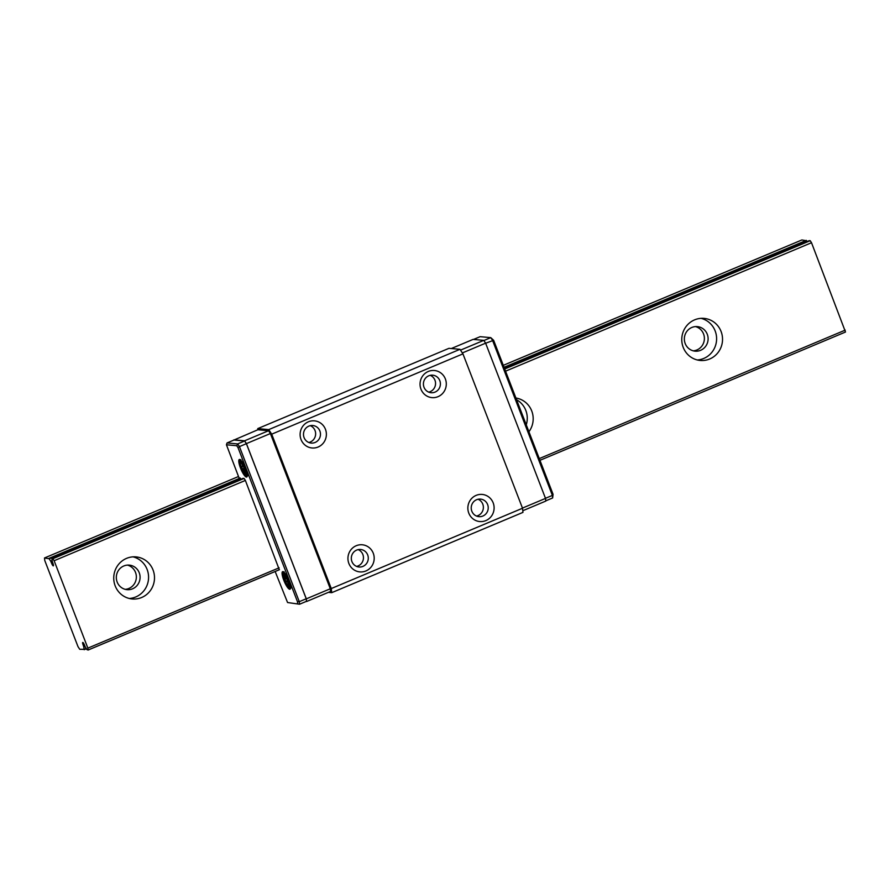<?xml version="1.0" encoding="UTF-8"?>
<svg xmlns="http://www.w3.org/2000/svg" width="890" height="890" viewBox="0 0 890 890"><rect width="100%" height="100%" fill="white"/><g stroke="black" fill="none" stroke-linecap="round" stroke-linejoin="round"><path stroke-width="1.33" d="M82.926 644.349A2.492 0.59 67.2 0 1 82.737 642.458A2.492 0.59 67.2 0 1 84.216 644.471L85.407 647.219A6.074 1.424 67.2 0 1 86.82 649.555L88.121 650.034L87.865 648.131L54.134 560.733L52.833 558.72L51.887 559.009A6.074 1.424 67.2 0 1 52.232 561.245L53.155 563.982A2.492 0.59 67.2 0 1 53.344 565.862A2.492 0.59 67.2 0 1 51.865 563.86L50.674 561.112A6.074 1.424 67.2 0 1 49.262 558.775L44.5 557.974L44.767 560.511L77.986 646.607L79.733 649.288L84.194 649.322A6.074 1.424 67.2 0 1 83.849 647.075L82.926 644.349L83.96 643.915M845.5 332.026L539.941 460.319L845.5 332.026L811.513 242.725L810.2 240.712L809.255 240.634L504.541 368.571M694.601 319.855A21.126 20.381 -84.8 0 1 704.046 318.386A21.126 20.381 -84.8 0 1 722.446 341.259A21.126 20.381 -84.8 0 1 700.241 360.461A21.126 20.381 -84.8 0 1 681.974 342.572A21.126 20.381 -84.8 0 1 694.601 319.855M515.911 398.03A21.126 20.381 -84.8 0 1 528.916 431.75M126.569 558.364A21.126 20.381 -84.8 0 1 136.014 556.895A21.126 20.381 -84.8 0 1 154.415 579.768A21.126 20.381 -84.8 0 1 132.21 598.97A21.126 20.381 -84.8 0 1 113.942 581.081A21.126 20.381 -84.8 0 1 126.569 558.364M51.898 558.642L243.137 478.342L51.876 558.642M504.552 368.582L809.277 240.634M51.865 563.86L52.955 563.403M807.052 241.557A6.074 1.424 67.2 0 1 806.629 240.767L801.879 239.966L503.295 365.334M48.95 558.375L240.178 478.075M504.051 367.281L806.318 240.367M44.5 557.974L238.509 476.506M693.277 350.838A12.327 11.893 95.2 0 0 695.468 326.597M125.245 589.347A12.327 11.893 95.2 0 0 127.437 565.106M123.788 565.984A12.327 11.893 -84.8 0 1 139.964 575.563A12.327 11.893 -84.8 0 1 127.081 589.669A12.327 11.893 -84.8 0 1 123.788 565.984M133.033 556.851A21.126 20.381 -84.8 0 1 148.485 579.234A21.126 20.381 -84.8 0 1 129.273 598.481M516.578 399.743A21.126 20.381 -84.8 0 1 526.257 424.83M691.819 327.476A12.327 11.893 -84.8 0 1 707.995 337.054A12.327 11.893 -84.8 0 1 695.112 351.161A12.327 11.893 -84.8 0 1 691.819 327.476M701.064 318.342A21.126 20.381 -84.8 0 1 716.517 340.725A21.126 20.381 -84.8 0 1 697.304 359.972M240.923 479.265A6.074 1.424 67.2 0 1 240.3 478.086L239.065 477.974L226.438 444.789L227.039 442.942L233.981 440.027L244.628 440.995L246.385 443.687L306.227 598.759L306.494 601.317L299.552 604.232L287.57 602.53L275.155 571.502M330.301 588.768L330.579 591.438L306.594 601.506L306.316 598.848L330.301 588.768L270.393 433.541L268.569 430.727L257.866 429.759L233.903 440.061M257.866 429.759L257.744 428.613L268.736 429.614L271.706 434.164L331.28 588.546L331.714 592.673L329.244 592.451A2.47 0.579 -112.8 0 0 329.044 592.084M268.736 429.614L459.974 349.314L448.983 348.324L257.744 428.613M451.319 348.535L473.091 339.39L483.782 340.358L460.508 350.137M279.304 569.745L245.373 480.433L244.06 478.431L243.014 478.33A6.074 1.424 67.2 0 1 243.026 478.386M459.974 349.314L462.945 353.864L522.519 508.246L522.953 512.384L331.714 592.673M522.519 508.246L331.28 588.546M476.117 495.385A13.617 13.128 -84.8 0 1 493.182 502.872A13.617 13.128 -84.8 0 1 485.851 520.594A13.617 13.128 -84.8 0 1 468.785 513.118A13.617 13.128 -84.8 0 1 476.117 495.385M428.301 371.453A13.617 13.128 -84.8 0 1 445.367 378.94A13.617 13.128 -84.8 0 1 438.025 396.673A13.617 13.128 -84.8 0 1 420.97 389.186A13.617 13.128 -84.8 0 1 428.301 371.453M462.945 353.864L271.706 434.164M356.2 545.737A13.617 13.128 95.2 0 0 348.869 563.47A13.617 13.128 95.2 0 0 365.935 570.946A13.617 13.128 95.2 0 0 373.266 553.224A13.617 13.128 95.2 0 0 356.2 545.737M308.385 421.804A13.617 13.128 95.2 0 0 301.043 439.538A13.617 13.128 95.2 0 0 318.108 447.025A13.617 13.128 95.2 0 0 325.451 429.291A13.617 13.128 95.2 0 0 308.385 421.804M552.645 497.966L552.379 495.407L492.537 340.336L490.779 337.644L493.639 340.303L553.057 494.295L552.645 497.966L545.77 500.848M435.043 392.101A8.8 8.488 95.2 0 0 432.696 375.18A8.8 8.488 95.2 0 0 423.495 385.259A8.8 8.488 95.2 0 0 435.043 392.101M430.237 375.335A8.8 8.488 -84.8 0 1 428.713 392.134M482.87 516.033A8.8 8.488 95.2 0 0 480.511 499.112A8.8 8.488 95.2 0 0 471.311 509.191A8.8 8.488 95.2 0 0 482.87 516.033M478.064 499.257A8.8 8.488 -84.8 0 1 476.539 516.055M522.786 510.738L545.804 501.07L545.514 498.4L485.617 343.173L483.782 340.358M522.452 508.09L545.514 498.4M462.344 352.941L485.617 343.173M483.893 340.525L490.779 337.644L480.133 336.676L473.558 339.435M493.639 340.303L485.64 343.228M553.057 494.295L552.379 495.407L545.481 498.3M243.816 466.594L241.279 460.976A7.743 1.825 67.2 0 0 240.467 460.964L243.07 466.527L240.467 460.964M245.64 468.852L244.683 469.586L246.786 475.026A7.743 1.825 67.2 0 1 245.863 474.937L243.793 469.586L242.28 469.442A7.743 1.825 67.2 0 1 241.023 466.182L242.536 466.327M241.546 466.427A7.398 1.736 -112.8 0 0 242.536 468.997L244.116 468.329A7.398 1.736 -112.8 0 1 243.348 466.405L242.725 466.493M245.518 468.529L243.793 469.586M244.116 468.329L245.484 468.452M246.541 474.392L245.863 474.937M246.663 474.715A7.398 1.736 -112.8 0 1 246.174 474.548L244.083 469.13L242.28 469.442M288.927 581.048L287.915 581.849L290.018 587.267A7.743 1.825 -112.8 0 1 289.15 587.122L287.37 581.315L289.15 587.122M288.805 580.714L285.835 581.181L287.081 581.771M288.772 580.636L285.835 581.181A7.398 1.736 67.2 0 1 284.833 578.611M287.403 580.514A7.398 1.736 67.2 0 1 286.636 578.589M286.725 578.556L284.31 578.366A7.743 1.825 -112.8 0 0 285.568 581.637M284.433 573.227L283.765 573.149L285.824 578.511M285.011 573.36L284.689 573.238A7.743 1.825 -112.8 0 0 283.765 573.149M226.438 444.789L236.773 445.723L238.019 447.637L297.449 601.629L299.285 601.673L299.552 604.232L287.57 602.53M297.449 601.629L297.638 603.442M238.019 447.637L239.443 446.602L237.686 443.91L227.039 442.942M306.227 598.759L299.285 601.673L239.443 446.602L246.385 443.687M236.773 445.723L237.686 443.91L244.628 440.995M283.788 580.224A9.512 2.236 -112.8 0 0 289.973 589.213A9.512 2.236 -112.8 0 0 288.349 579.579A9.512 2.236 -112.8 0 0 282.608 571.68A9.512 2.236 -112.8 0 0 283.788 580.224M240.5 468.029A9.512 2.236 67.2 0 1 239.321 459.496A9.512 2.236 67.2 0 1 245.062 467.395A9.512 2.236 67.2 0 1 246.675 477.029A9.512 2.236 67.2 0 1 240.5 468.029M306.316 598.848L246.419 443.609L244.583 440.795L233.881 439.827M270.393 433.541L246.419 443.609M268.569 430.727L244.583 440.795M356.623 566.407A8.8 8.488 95.2 0 0 358.136 549.608M362.953 566.385A8.8 8.488 -84.8 0 1 351.35 557.463A8.8 8.488 -84.8 0 1 368.204 556.918A8.8 8.488 -84.8 0 1 362.953 566.385M308.797 442.486A8.8 8.488 95.2 0 0 310.321 425.687M315.127 442.452A8.8 8.488 -84.8 0 1 303.523 433.541A8.8 8.488 -84.8 0 1 320.389 432.996A8.8 8.488 -84.8 0 1 315.127 442.452M84.194 649.322L86.23 648.465M84.216 649.667L86.397 648.754L84.194 649.689M83.849 647.075L85.073 646.563M83.738 646.607L84.895 646.129M88.177 649.989L279.416 569.689M87.865 648.131L279.104 567.831M539.284 458.595L845.233 330.123M54.134 560.733L245.373 480.433M505.553 371.186L811.513 242.725M52.833 558.72L244.06 478.431M504.708 368.983L810.2 240.712M50.93 561.59L52.232 561.045M50.674 561.112L52.176 560.478M49.262 558.775L240.5 478.475M504.23 367.737L806.629 240.767M241.29 460.731A8.099 1.902 -112.8 0 0 241.502 467.806A8.099 1.902 -112.8 0 0 247.175 474.748M243.37 466.393L244.672 466.516M245.974 469.775L244.728 469.664M244.817 469.197L245.796 469.286M290.463 586.933A8.099 1.902 67.2 0 1 284.789 579.991A8.099 1.902 67.2 0 1 284.589 572.915M287.971 578.7L286.758 578.589L284.689 573.238M287.915 581.849L289.261 581.971M289.083 581.47L288.104 581.381M286.013 578.678L284.266 573.294A7.398 1.736 67.2 0 1 284.377 573.227L284.767 573.371M88.121 650.034L279.36 569.734M241.357 466.405L242.892 466.549M243.66 466.616L244.761 466.716M244.694 469.609L246.764 474.982M240.856 459.607L240.022 460.875C240.267 461.676 238.976 459.807 241.479 467.795C245.573 476.551 246.397 476.061 247.665 475.85M286.18 578.734L284.644 578.589M286.758 578.634L284.689 573.271M288.06 578.901L286.969 578.8M290.963 588.034C289.695 588.245 288.861 588.735 284.767 579.98C282.275 571.992 283.565 573.872 283.309 573.06L284.144 571.803"/></g></svg>
